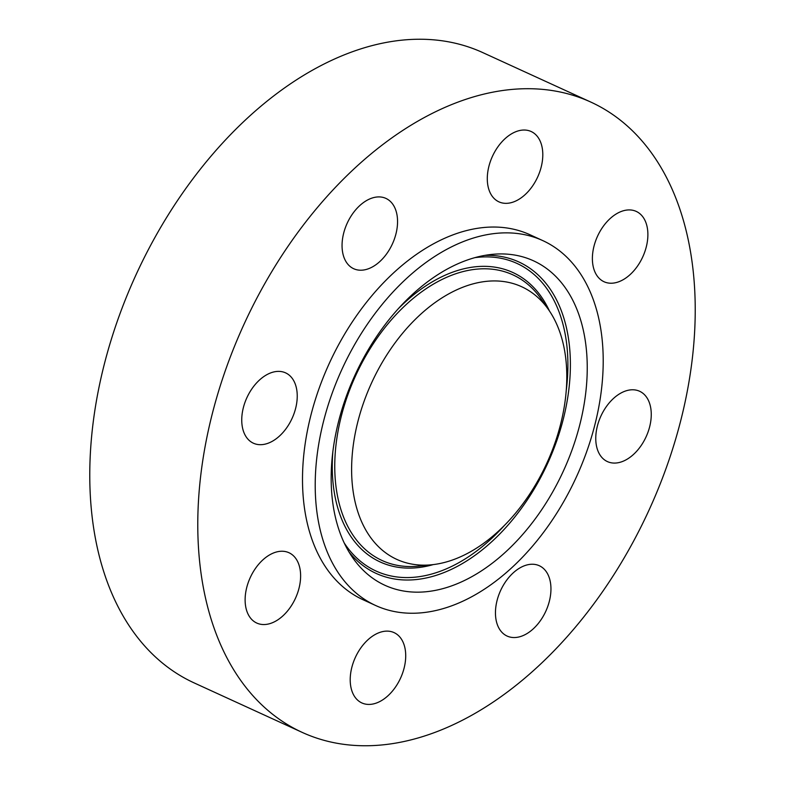 <?xml version="1.0" encoding="UTF-8"?>
<svg xmlns="http://www.w3.org/2000/svg" width="785" height="785" viewBox="0 0 785 785"><rect width="100%" height="100%" fill="white"/><g stroke="black" fill="none" stroke-linecap="round" stroke-linejoin="round"><path stroke-width="1.18" d="M528.639 495.708A149.945 96.378 114.6 0 0 548.754 309.957A149.945 96.378 114.6 0 0 389.782 350.385A149.945 96.378 114.6 0 0 354.28 498.053A149.945 96.378 114.6 0 0 432.084 564.729A149.945 96.378 114.6 0 0 528.639 495.708M601.987 338.05A200.675 128.995 114.6 0 0 542.759 240.593A200.675 128.995 114.6 0 0 385.033 300.979A200.675 128.995 114.6 0 0 316.433 508.052A200.675 128.995 114.6 0 0 375.652 605.51A200.675 128.995 114.6 0 0 533.388 545.124A200.675 128.995 114.6 0 0 601.987 338.05M376.584 336.579A178.44 114.698 114.6 0 0 352.642 557.635A178.44 114.698 114.6 0 0 541.827 509.514A178.44 114.698 114.6 0 0 584.069 333.792A178.44 114.698 114.6 0 0 491.488 254.438A178.44 114.698 114.6 0 0 376.584 336.579M598.121 234.97A38.681 24.865 114.6 0 0 604.028 281.736A38.681 24.865 114.6 0 0 642.15 258.177A38.681 24.865 114.6 0 0 636.242 211.41A38.681 24.865 114.6 0 0 598.121 234.97M273.101 440.827A38.681 24.865 114.6 0 0 296.416 404.795A38.681 24.865 114.6 0 0 285.593 372.865A38.681 24.865 114.6 0 0 265.879 375.24A38.681 24.865 114.6 0 0 242.565 411.271A38.681 24.865 114.6 0 0 253.388 443.201A38.681 24.865 114.6 0 0 273.101 440.827M540.1 566.122A38.681 24.865 114.6 0 0 539.305 565.73A38.681 24.865 114.6 0 0 500.889 589.918A38.681 24.865 114.6 0 0 506.296 635.664A38.681 24.865 114.6 0 0 507.1 636.056A38.681 24.865 114.6 0 0 545.516 611.878A38.681 24.865 114.6 0 0 540.1 566.122M352.897 268.333A38.681 24.865 114.6 0 0 353.701 268.725A38.681 24.865 114.6 0 0 392.117 244.547A38.681 24.865 114.6 0 0 386.701 198.791A38.681 24.865 114.6 0 0 385.906 198.399A38.681 24.865 114.6 0 0 347.49 222.587A38.681 24.865 114.6 0 0 352.897 268.333M405.482 651.393A38.681 24.865 114.6 0 0 394.06 632.612A38.681 24.865 114.6 0 0 363.661 644.249A38.681 24.865 114.6 0 0 350.444 684.157A38.681 24.865 114.6 0 0 361.856 702.938A38.681 24.865 114.6 0 0 392.255 691.3A38.681 24.865 114.6 0 0 405.482 651.393M487.524 183.062A38.681 24.865 114.6 0 0 498.936 201.853A38.681 24.865 114.6 0 0 529.345 190.215A38.681 24.865 114.6 0 0 542.563 150.298A38.681 24.865 114.6 0 0 531.151 131.517A38.681 24.865 114.6 0 0 500.751 143.155A38.681 24.865 114.6 0 0 487.524 183.062M294.885 599.495A38.681 24.865 114.6 0 0 288.968 552.728A38.681 24.865 114.6 0 0 250.857 576.288A38.681 24.865 114.6 0 0 256.764 623.054A38.681 24.865 114.6 0 0 294.885 599.495M199.89 564.052A346.627 222.803 114.6 0 0 302.186 732.385A346.627 222.803 114.6 0 0 574.63 628.088A346.627 222.803 114.6 0 0 693.116 270.413A346.627 222.803 114.6 0 0 590.82 102.079A346.627 222.803 114.6 0 0 318.376 206.376A346.627 222.803 114.6 0 0 199.89 564.052M619.905 393.638A38.681 24.865 114.6 0 0 596.58 429.67A38.681 24.865 114.6 0 0 607.413 461.59A38.681 24.865 114.6 0 0 627.127 459.215A38.681 24.865 114.6 0 0 650.441 423.184A38.681 24.865 114.6 0 0 639.618 391.264A38.681 24.865 114.6 0 0 619.905 393.638M542.759 240.593L530.052 234.774A200.675 128.995 114.6 0 0 372.325 295.16A200.675 128.995 114.6 0 0 303.726 502.233A200.675 128.995 114.6 0 0 362.945 599.691L375.652 605.51M590.82 102.079L482.814 52.615A346.627 222.803 114.6 0 0 210.37 156.912A346.627 222.803 114.6 0 0 91.884 514.587A346.627 222.803 114.6 0 0 194.18 682.921L302.186 732.385M504.421 525.43A169.177 108.742 -65.4 0 1 344.232 542.994M484.865 255.38A171.287 110.106 -65.4 0 1 568.036 335.764A171.287 110.106 -65.4 0 1 526.784 500.683A171.287 110.106 -65.4 0 1 349.021 552.012M474.905 257.637A169.177 108.742 -65.4 0 1 566.26 390.39M549.431 310.948A159.208 102.335 114.6 0 0 398.309 308.721M332.86 451.63A159.208 102.335 114.6 0 0 433.271 564.592M432.084 564.729L419.062 566.113A157.088 100.98 -65.4 0 1 337.55 496.257A157.088 100.98 -65.4 0 1 374.739 341.553A157.088 100.98 -65.4 0 1 541.297 299.193L548.754 309.957"/></g></svg>
